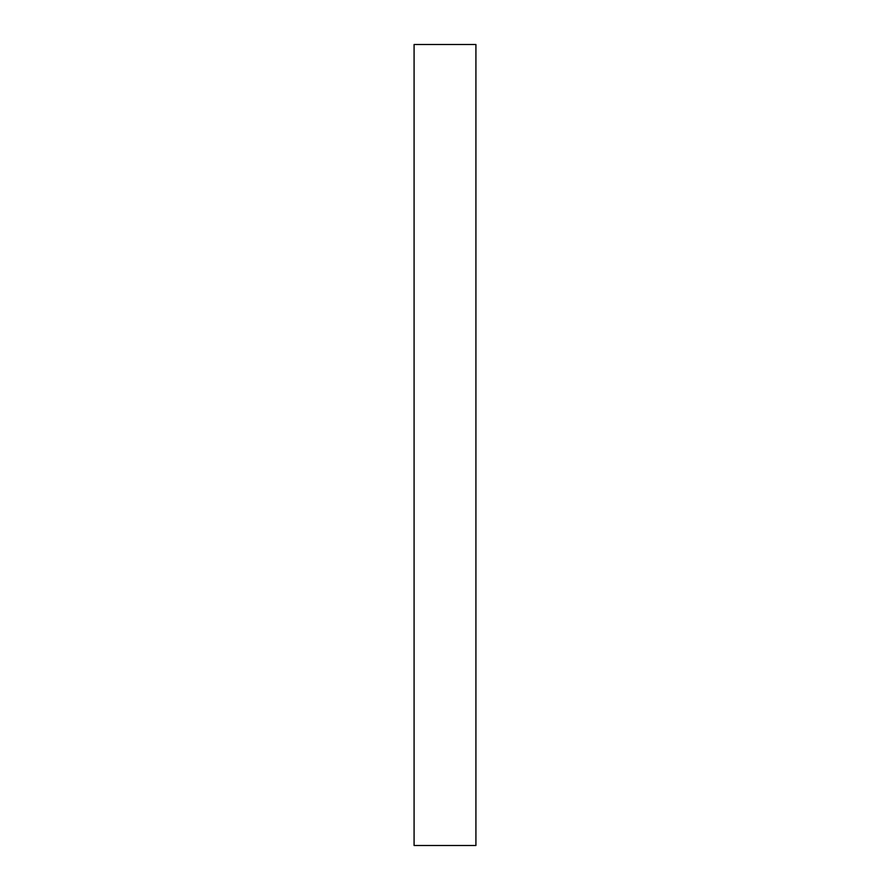 <?xml version="1.0" encoding="UTF-8"?>
<svg xmlns="http://www.w3.org/2000/svg" width="890" height="890" viewBox="0 0 890 890"><rect width="100%" height="100%" fill="white"/><g stroke="black" fill="none" stroke-linecap="round" stroke-linejoin="round"><path stroke-width="1.33" d="M475.916 44.5L475.916 845.5L414.084 845.5L475.916 845.5L475.916 44.5L414.084 44.5L475.916 44.5M414.084 44.5L414.084 845.5L414.084 44.5"/></g></svg>
